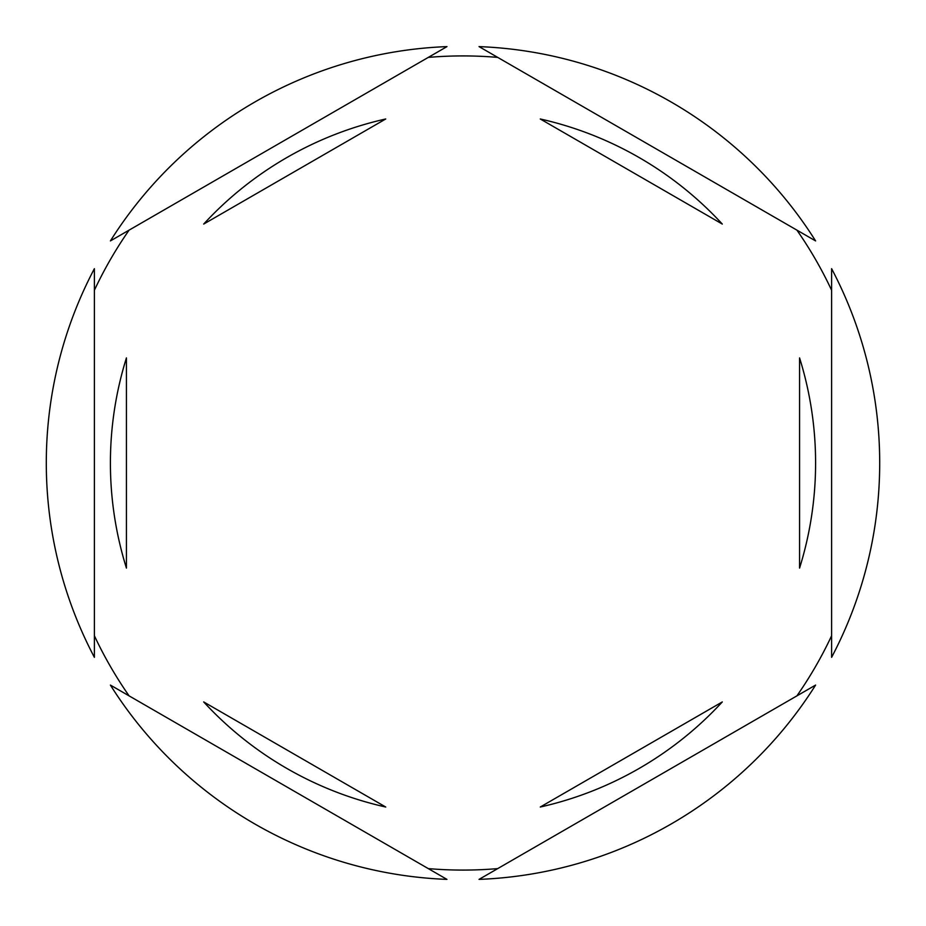 <?xml version="1.0" encoding="UTF-8"?>
<svg xmlns="http://www.w3.org/2000/svg" width="926" height="926" viewBox="0 0 926 926"><rect width="100%" height="100%" fill="white"/><g stroke="black" fill="none" stroke-linecap="round" stroke-linejoin="round"><path stroke-width="1.39" d="M94.383 290.266A407.081 407.081 0 0 1 129.096 230.134M428.287 57.4A407.081 407.081 0 0 1 497.713 57.4M796.904 230.134A407.081 407.081 0 0 1 831.617 290.266M831.617 657.321A416.7 416.7 0 0 0 831.617 268.679L831.617 657.321M110.402 463A352.598 352.598 0 0 0 126.434 568.101L126.434 357.899A352.598 352.598 0 0 0 110.402 463M722.303 224.069A352.598 352.598 0 0 0 540.263 118.979L722.303 224.069M799.566 568.101A352.598 352.598 0 0 0 799.566 357.899L799.566 568.101M540.263 807.021A352.598 352.598 0 0 0 722.303 701.931L540.263 807.021M203.697 701.931A352.598 352.598 0 0 0 385.737 807.021L203.697 701.931M815.598 240.922L479.031 46.613A416.7 416.7 0 0 1 815.598 240.922M479.031 879.387L815.598 685.078A416.7 416.7 0 0 1 479.031 879.387M110.402 685.078L446.969 879.387A416.7 416.7 0 0 1 110.402 685.078M94.383 268.679L94.383 657.321A416.7 416.7 0 0 1 94.383 268.679M446.969 46.613L110.402 240.922A416.7 416.7 0 0 1 446.969 46.613M831.617 635.734A407.081 407.081 0 0 1 796.904 695.866M497.713 868.6A407.081 407.081 0 0 1 428.287 868.6M129.096 695.866A407.081 407.081 0 0 1 94.383 635.734M385.737 118.979A352.598 352.598 0 0 0 203.697 224.069L385.737 118.979"/></g></svg>
